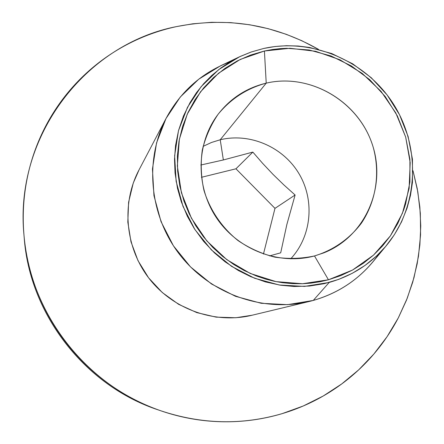 <?xml version="1.0" encoding="UTF-8"?>
<svg xmlns="http://www.w3.org/2000/svg" width="444" height="444" viewBox="0 0 444 444"><rect width="100%" height="100%" fill="white"/><g stroke="black" fill="none" stroke-linecap="round" stroke-linejoin="round"><path stroke-width="0.67" d="M314.491 255.949C333.455 250.172 349.789 238.667 361.51 223.021C375.968 201.304 380.242 173.798 373.46 148.157C360.75 102.869 311.333 72.533 266.222 83.139L264.413 51.016L289.932 48.279L315.529 51.276L339.993 59.796L362.182 73.382L381.074 91.381L395.798 112.937L405.666 137.057L410.189 162.609L409.118 188.411L402.436 213.231L390.393 235.858L373.504 255.139L352.525 270.057L328.455 279.781L314.491 255.949C279.548 265.423 238.944 250.283 217.36 219.114C195.699 187.99 195.832 144.905 217.005 115.756C229.548 98.895 245.954 88.023 266.222 83.139C309.646 72.977 357.381 100.56 371.972 143.462C387.068 186.191 365.756 236.369 323.776 252.869L314.491 255.949L328.455 279.781L320.479 281.657L310.739 283.144L302.486 283.733L292.541 283.655L282.573 282.717L274.314 281.28L266.167 279.254L256.538 276.051L244.15 270.524L233.81 264.541L222.755 256.499L212.609 247.241L203.557 236.918L195.682 225.652L189.111 213.603L183.927 200.943L179.831 186.153L177.644 171.073L177.378 155.922L179.043 140.964L182.578 126.473L187.934 112.648L194.994 99.734L203.618 87.94L213.686 77.423L224.991 68.359L237.34 60.878L250.566 55.062L264.413 51.016L272.311 49.539L280.281 48.629L286.713 48.307L309.191 49.994L331.03 55.977L351.437 65.99L369.702 79.659L385.176 96.476L397.308 115.834L405.666 137.057L409.929 159.379L409.917 182.007L405.588 204.118L403.568 210.234L397.807 223.465L390.398 235.853L382.506 245.987L373.509 255.134L363.458 263.203L352.53 270.052L340.803 275.613L328.455 279.781L302.492 283.733L275.968 281.613L250.272 273.465L226.801 259.657L206.815 240.903L191.414 218.204L181.418 192.779L177.339 166.012L179.343 139.333L187.251 114.147L200.583 91.736L218.565 73.21L240.221 59.435L264.413 51.016L266.222 83.139L220.224 139.76L266.222 83.139C246.942 88.356 230.908 98.723 218.126 114.241C210.717 125.164 205.433 137.152 202.281 150.2C200.472 163.581 201.032 176.973 203.957 190.387C209.99 210.117 221.878 227.628 238.04 240.581C249.461 248.301 261.766 253.829 274.947 257.159C288.323 259.124 301.504 258.724 314.491 255.949M290.687 258.858C311.66 236.341 314.951 200.466 299.045 173.782C283.228 147.036 250.127 132.573 220.224 139.76C250.127 132.573 283.228 147.036 299.045 173.782C314.951 200.466 311.66 236.341 290.687 258.858M269.547 255.905L280.697 252.825L286.874 224.431L295.11 195.005L283.938 184.982L273.049 174.414L262.62 163.342L252.841 152.092L223.36 159.957L220.224 139.76L223.36 159.957L252.841 152.092L262.62 163.342L273.049 174.414L283.938 184.982L295.11 195.005L286.874 224.431L280.697 252.825L269.547 255.905M159.191 410.212C85.398 386.358 29.199 314.213 24.137 236.824M239.555 56.777L220.424 65.867L198.723 79.215L180.292 97.008L166.001 118.531L156.554 142.879L152.453 168.981L153.957 195.654L161.039 221.667L173.415 245.798L190.515 266.905L211.533 284.005L235.475 296.309L261.211 303.285L287.54 304.662L313.259 300.444L329.198 282.434L304.523 286.408L279.259 285.009L254.556 278.238L231.568 266.356L211.372 249.889L194.927 229.581L183 206.382L176.14 181.391L174.625 155.766L178.482 130.703L187.473 107.32L201.121 86.658L218.759 69.58L239.555 56.777L251.393 51.942L263.703 48.468L251.082 52.048L240.432 56.36L230.281 61.722L220.696 68.11L211.805 75.441L203.674 83.688L196.409 92.741L190.076 102.547L183.422 116.073L178.544 130.481L175.547 145.488L174.514 159.157L175.041 172.955L177.495 188.361L181.313 201.798L187.379 216.333L194.272 228.571L203.607 241.353L214.43 252.858L225.186 261.882L238.339 270.501L250.793 276.695L265.468 281.923L280.564 285.214L294.156 286.491L309.396 286.053L324.32 283.661L338.728 279.365L352.358 273.254L364.996 265.457L376.473 256.083L385.536 246.592L394.344 234.748L401.554 221.856L407.054 208.158L410.472 195.438L412.454 182.401L412.459 159.268L408.097 136.452L399.55 114.763L387.146 94.972L371.334 77.783L352.664 63.808L331.807 53.563L309.485 47.441L298.024 46.015L286.502 45.704L275.025 46.52L263.703 48.468C312.837 37.54 366.755 61.289 393.85 104.656C421.034 147.963 418.559 206.627 386.491 245.454C371.356 263.525 352.264 275.852 329.198 282.434L313.259 300.444L309.24 301.487C263.114 312.659 210.412 294.078 179.848 254.823C149.273 215.573 144.172 159.923 166.311 117.938C180.947 91.109 202.281 72.361 230.308 61.705M305.25 302.375L313.259 300.444L305.25 302.375M166.311 117.938L138.911 170.108C121.218 203.696 125.158 247.724 149.245 278.654C173.327 309.585 215.051 324.192 251.953 315.268L309.24 301.487M282.234 413.614C242.147 425.33 201.693 424.392 160.867 410.8C86.447 385.997 29.787 313.242 23.97 235.015C14.191 136.014 85.87 44.1 176.607 26.579C226.856 16.689 274.148 24.281 318.487 49.362L301.82 40.715L286.269 34.31L268.17 28.666L249.589 24.747L230.725 22.616L211.699 22.294L192.724 23.809L176.607 26.579C164.119 29.265 151.987 33.15 140.204 38.24C128.421 43.346 117.222 49.584 106.604 56.954C95.993 64.341 86.186 72.749 77.178 82.173C68.176 91.614 60.173 101.909 53.175 113.07C46.182 124.237 40.354 136.053 35.698 148.529C31.047 161.006 27.683 173.898 25.608 187.196C23.543 200.499 22.827 213.941 23.471 227.517C24.126 241.098 26.141 254.523 29.515 267.804C32.906 281.08 37.59 293.917 43.579 306.316C49.578 318.714 56.76 330.403 65.113 341.381C73.476 352.353 82.839 362.382 93.201 371.462C103.569 380.536 114.707 388.467 126.612 395.265C138.528 402.053 150.949 407.57 163.875 411.816C176.806 416.045 189.965 418.936 203.352 420.485C216.739 422.022 230.075 422.205 243.356 421.04C256.638 419.863 269.597 417.388 282.234 413.614C294.866 409.829 306.932 404.845 318.431 398.673C329.931 392.485 340.648 385.259 350.599 376.984C360.534 368.698 369.53 359.551 377.583 349.539C385.625 339.527 392.596 328.854 398.496 317.521L406.476 300.188L412.72 282.195L417.194 263.708L419.874 244.905L420.757 225.941L419.846 206.993L417.255 188.711L413.009 170.746L417.81 191.797L420.346 213.248L420.568 234.859L418.459 256.382L414.013 277.578L407.265 298.185L398.268 317.965L387.09 336.663L373.848 354.046L358.669 369.88L341.714 383.943L323.176 396.037L303.269 405.983L282.234 413.614M24.026 235.653L24.27 238.478C29.942 314.685 85.082 385.497 157.581 409.668L160.567 410.7M263.447 254.057L274.98 208.364L235.958 168.798L201.41 177.311L235.958 168.798L252.841 152.092L235.958 168.798L274.98 208.364L295.11 195.005L274.98 208.364L263.447 254.057M252.203 315.207L235.864 317.743L216.145 317.138L196.792 312.609L178.593 304.307L162.304 292.546L148.585 277.8L138.012 260.667L130.997 241.847L127.822 222.111L128.594 202.27L133.244 183.111L139.083 169.78M379.442 253.213C363.137 276.562 341.075 292.307 313.259 300.444C337.296 293.517 357.204 280.63 372.982 261.777L386.491 245.454M200.782 165.024L223.36 159.957L200.782 165.024M203.091 146.376L211.438 142.496L220.224 139.76L211.438 142.496L203.091 146.376"/></g></svg>
